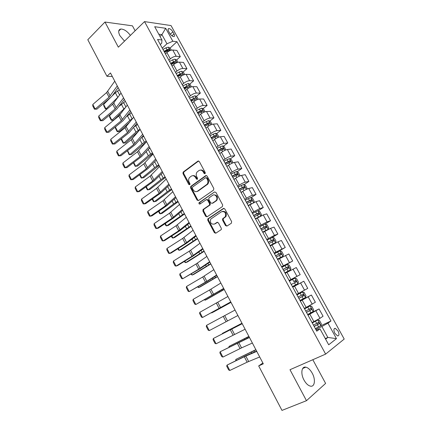 <?xml version="1.0" encoding="UTF-8"?>
<svg xmlns="http://www.w3.org/2000/svg" width="432" height="432" viewBox="0 0 432 432"><rect width="100%" height="100%" fill="white"/><g stroke="black" fill="none" stroke-linecap="round" stroke-linejoin="round"><path stroke-width="0.65" d="M205.065 173.75L205.259 172.595L199.303 161.525L197.91 161.104L183.103 172.13L182.995 173.61L188.779 184.496L189.848 184.691L189.913 183.676L189.157 182.261C188.363 180.538 188.465 178.978 189.47 177.584L191.219 176.197C192.904 175.241 194.362 175.705 195.599 177.595L196.36 179.021L197.321 179.329L197.51 178.189L196.749 176.764C195.944 175.036 196.047 173.464 197.057 172.049L198.855 170.618C200.572 169.641 202.057 170.105 203.31 172.006L204.082 173.443L205.065 173.75M312.233 373.199C310.284 369.738 308.135 367.724 305.78 367.162C301.558 366.131 300.424 373.658 304.004 380.068C305.948 383.53 308.086 385.555 310.424 386.143C314.804 387.218 315.787 379.474 312.233 373.199M130.394 35.408C127.192 31.212 123.989 29.084 120.787 29.025C118.352 29.614 118.049 31.811 119.869 35.629L124.519 41.148M337.997 330.934L335.27 328.32C333.607 328.509 333.472 330.178 334.87 333.326L337.592 335.945C339.271 335.75 339.406 334.076 337.997 330.934M225.482 225.569L226.924 226.082L231.341 223.252L231.644 221.611L224.834 208.964L223.393 208.472L207.814 218.9L207.781 220.255L214.391 232.691L215.8 233.204L221.287 229.581L221.292 228.258L218.425 222.89L217.004 222.383L214.434 224.062C211.108 224.483 209.876 222.831 210.746 219.094L221.53 211.729C224.888 211.226 226.157 212.873 225.347 216.659L222.604 218.83L222.588 220.18L225.482 225.569L226.136 225.369L227.032 226.012M135.124 30.78L132.451 25.834L104.965 22.037L118.346 47.185L144.515 21.6L325.631 354.105L289.991 369.711L306.477 400.685L281.983 410.4L258.687 365.931L263.299 363.82L110.457 72.959L106.958 76.297L112.315 76.496M104.965 22.037L87.799 39.728L106.958 76.297M213.521 190.123L213.808 188.476L207.128 176.072L205.724 175.63L190.679 186.473L190.598 187.915L197.078 200.113L198.45 200.583L213.521 190.123M215.941 192.434L222.68 204.962L222.388 206.604L207.085 216.815L205.691 216.324L202.883 211.043L203.159 209.434L209.493 205.06L209.536 203.672L207.657 200.151L206.258 199.681L199.946 204.028C199.071 204.142 198.763 203.704 199.022 202.716L214.515 191.97L215.941 192.434M168.61 31.25L169.771 33.356C171.018 35.332 172.346 36.418 173.761 36.607C174.739 36.434 174.82 35.537 174.015 33.917L172.865 31.833C171.617 29.851 170.278 28.766 168.858 28.577C167.897 28.75 167.816 29.641 168.61 31.25M144.515 21.6L171.034 25.574L344.201 339.066L325.631 354.105M160.299 44.518L161.714 43.205L161.951 39.982L157.54 39.463L316.753 331.198L319.988 328.871L316.17 330.134M161.951 39.982L154.694 26.714L165.694 28.28L172.832 41.251L166.952 43.783L162.259 48.109M170.003 48.098L176.974 41.737L172.832 41.251M176.974 41.737L330.961 320.992L327.942 323.158L336.469 338.65L328.693 344.785L319.988 328.871M306.477 400.685L325.615 383.416L312.817 359.721M262.872 363.004L258.687 365.931M160.007 36.428L161.93 34.619L158.803 34.22M166.952 43.783L161.93 34.619L165.694 28.28M325.307 338.591L327.856 337.435L321.872 326.511L315.76 329.378M313.173 311.45L310.138 305.905L311.753 306.347L313.589 309.701L313.162 311.494L307.643 314.512L319.054 308.939L323.055 316.219L319.977 318.33L312.034 322.553M319.054 308.939L308.016 315.193M300.137 300.753L311.402 295.029L315.371 302.249L304.322 308.426M311.402 295.029L300.337 301.12M292.685 287.096L303.809 281.227L307.751 288.387L296.676 294.408M303.809 281.227L292.718 287.161M289.127 280.579L300.191 274.644L289.084 280.503M300.191 274.644L296.282 267.538L285.163 273.316M281.761 267.079L292.691 261.004L281.561 266.711M292.691 261.004L288.814 253.951L277.668 259.583M277.452 259.189L282.917 256.273L283.435 254.696L281.659 251.451L279.941 250.852L274.45 253.687L285.25 247.471L274.093 253.028M285.25 247.471L281.405 240.478L278.003 241.828L270.232 245.959M271.544 237.811L277.868 234.047L274.444 235.337L266.684 239.458M277.868 234.047L274.05 227.108L270.599 228.328L262.856 232.443M265.243 223.987L270.545 220.73L267.062 221.891L259.335 225.99M270.545 220.73L266.755 213.845L263.25 214.936L255.539 219.035M258.136 210.778L263.277 207.517L259.74 208.548L252.045 212.636M263.277 207.517L259.519 200.686L255.96 201.652L248.276 205.729M251.078 197.672L256.068 194.405L252.482 195.313C250.808 195.82 248.816 196.808 246.51 198.266L244.814 199.379M256.068 194.405L252.342 187.628L248.724 188.471C247.045 188.957 245.052 189.934 242.762 191.403L241.078 192.532M244.064 184.675L248.913 181.397L245.273 182.18C243.583 182.644 241.596 183.616 239.312 185.096L237.638 186.23M248.913 181.397L245.214 174.668L241.547 175.392C239.846 175.829 237.865 176.796 235.591 178.286L233.928 179.437M237.092 171.774L241.812 168.485L238.124 169.15C236.412 169.565 234.43 170.527 232.173 172.028L230.515 173.183M241.812 168.485L238.145 161.811L234.43 162.41C232.708 162.805 230.726 163.76 228.479 165.272L226.838 166.439M230.175 158.976L234.77 155.677L231.028 156.222C229.3 156.589 227.324 157.54 225.088 159.062L223.452 160.24M234.77 155.677L231.131 149.056L227.362 149.537C225.628 149.882 223.646 150.822 221.427 152.356L219.802 153.549M223.301 146.275L227.783 142.965L223.992 143.392C222.248 143.716 220.266 144.65 218.057 146.194L216.443 147.393M227.783 142.965L224.165 136.393L220.352 136.76C218.597 137.063 216.621 137.992 214.423 139.541L212.819 140.756M216.475 133.672L220.844 130.351L217.004 130.664C215.244 130.945 213.268 131.863 211.081 133.429L209.488 134.649M220.844 130.351L217.258 123.833L213.397 124.081C211.626 124.34 209.65 125.253 207.473 126.83L205.891 128.061M209.693 121.165L213.959 117.833L210.076 118.028C208.3 118.265 206.323 119.178 204.158 120.76L202.586 122.002M213.959 117.833L210.4 111.364L206.491 111.499C204.703 111.715 202.738 112.617 200.583 114.215L199.017 115.463M202.959 108.756L207.128 105.413L203.197 105.494C201.404 105.689 199.433 106.585 197.289 108.189L195.734 109.447M207.128 105.413L203.596 98.993L199.643 99.014C197.84 99.187 195.869 100.078 193.741 101.693L192.191 102.962M196.279 96.439L200.351 93.085L196.371 93.053C194.562 93.209 192.596 94.095 190.474 95.715L188.935 96.995M200.351 93.085L196.846 86.713L192.845 86.627C191.025 86.756 189.059 87.637 186.953 89.267L185.425 90.558M189.637 84.218L193.622 80.849L189.599 80.708C187.774 80.822 185.809 81.697 183.713 83.338L182.191 84.634M193.622 80.849L190.145 74.525L186.095 74.331C184.264 74.417 182.299 75.287 180.214 76.939L178.702 78.246M183.049 72.085L186.943 68.704L182.876 68.461C181.035 68.526 179.075 69.39 176.996 71.053L175.495 72.365M186.943 68.704L183.492 62.429L179.404 62.127C177.552 62.17 175.592 63.029 173.529 64.703L172.039 66.026M176.499 60.048L180.317 56.651L176.207 56.3C174.35 56.327 172.39 57.181 170.338 58.86L168.853 60.194M180.317 56.651L176.888 50.42L172.757 50.015C170.888 50.02 168.934 50.868 166.892 52.558L165.418 53.897M325.609 339.147L327.856 337.435L336.469 338.65M166.271 51.5L167.945 49.972M172.06 64.001L174.296 62.008M181.381 76.064L180.814 75.028L177.822 76.626L180.49 74.304M184.388 88.657L186.494 86.875M191.003 100.78L192.44 99.598M197.672 113L198.315 112.482M319.891 326.198L330.961 320.992M321.872 326.511L327.942 323.158M205.135 173.686L203.99 171.887C203.056 170.348 201.841 169.754 200.356 170.095M192.661 175.689C194.141 175.333 195.345 175.927 196.285 177.471L197.413 179.253M198.65 160.969L183.805 172.017L183.692 173.491L189.826 184.718M205.724 175.63L206.404 175.505L191.371 186.338L191.284 187.774L197.759 199.957L198.499 200.551M206.572 178.065L205.589 177.757L192.521 187.105L192.337 188.239L193.131 189.734C194.351 191.624 195.815 192.11 197.516 191.187L207.166 184.194C208.1 182.79 208.175 181.256 207.387 179.588L206.572 178.065L207.247 177.941L206.086 177.665M196.884 191.522L197.516 191.187M207.247 177.941L208.062 179.458C208.85 181.121 208.775 182.655 207.841 184.059L198.196 191.041M206.847 199.541L208.327 199.994L210.206 203.504L210.163 204.892L203.834 209.261L203.564 210.865L206.366 216.14L207.166 216.756M214.515 191.97L199.854 202.408L200.092 203.926M215.676 200.934L216.34 200.275C218.273 197.78 215.039 193.428 212.647 195.286L208.883 197.942L208.834 199.346L210.719 202.867L212.128 203.342L217.004 200.113C218.02 196.673 216.945 194.935 213.775 194.881M216.346 200.772L212.792 203.18M222.534 211.356C225.731 211.275 226.886 212.981 226.006 216.475L223.263 218.641L223.247 219.985L226.136 225.369M217.566 222.253L215.098 223.862M223.992 208.332L208.483 218.711L208.451 220.066L215.055 232.481L215.93 233.123M171.304 50.161L170.251 48.244L168.35 47.147L165.937 47.828L162.972 49.421M103.648 104.414L105.986 108.923L107.26 108.826L105.435 108.972L103.804 105.818L103.648 104.414L110.538 97.54M112.282 95.796L115.355 92.729L119.286 89.77M105.435 108.972L105.986 108.923L118.427 96.698M114.151 102.627L111.364 105.365M164.597 52.396L169.42 50.139L168.739 49L163.971 51.246M164.257 51.775L167.638 50.004L168.739 49M117.266 85.925L109.058 97.216L95.17 109.075L96.925 109.139L110.786 97.324L112.466 95.553L118.12 87.545M114.772 81.167L106.628 92.556L92.799 104.468L95.17 109.075L94.424 109.188L92.772 105.97L92.799 104.468M96.925 109.139L94.424 109.188M177.957 62.3L176.823 60.232L174.933 59.162L172.525 59.87L169.549 61.468M109.507 115.717L111.861 120.258L111.294 120.274L109.647 117.099L109.507 115.717L113.783 111.569M119.432 106.094L125.334 101.272M121.927 112.271L113.762 120.074L111.861 120.258L125.68 107.298M171.185 64.465L176.002 62.192C176.391 61.717 176.17 61.333 175.333 61.042L170.554 63.304M170.824 63.806L175.333 61.042M184.664 74.531L183.449 72.306L181.564 71.264L179.161 72.004L176.17 73.602M115.403 127.094L117.774 131.668L117.191 131.657L115.533 128.461L115.403 127.094L116.683 125.89M126.776 116.386L131.425 112.86M130.043 121.813L119.664 131.447L117.774 131.668L129.859 120.425L132.97 118.114M180.814 75.028L182.639 74.336C183.038 73.85 182.817 73.462 181.975 73.17L177.185 75.46M177.444 75.935L181.975 73.17M191.419 86.854L190.118 84.478L188.249 83.462L182.844 85.833M134.249 126.803L137.554 124.529M121.435 138.737L123.73 143.159L135.977 132.1L140.022 129.222M121.365 138.796L121.462 139.903L123.131 143.122L125.609 142.9L138.445 131.377M184.507 88.879L189.324 86.573C189.734 86.076 189.518 85.682 188.665 85.396L183.865 87.701M184.113 88.15L188.665 85.396M123.552 97.88L115.16 108.923L101.126 120.636L102.865 120.663L116.872 108.994L124.362 99.419M121.03 93.091L112.714 104.231L98.739 116.003L101.126 120.636L100.364 120.722L98.696 117.482L98.739 116.003M102.865 120.663L100.364 120.722M129.881 109.922L121.306 120.717L107.125 132.284L108.848 132.268L123.001 120.744L130.648 111.386M127.343 105.095L118.843 115.992L104.722 127.618L107.125 132.284L106.348 132.343L104.668 129.082L104.722 127.618M108.848 132.268L106.348 132.343M136.253 122.056L127.499 132.597L113.168 144.018L114.874 143.959L129.179 132.581L136.976 123.433M133.699 117.191L125.015 127.834L110.749 139.315L113.168 144.018L112.369 144.05L110.678 140.762L110.749 139.315M114.874 143.959L112.369 144.05M198.229 99.268L196.841 96.736L194.978 95.753L189.572 98.156M141.539 137.711L143.732 136.285M127.575 150.579L129.73 154.732L142.139 143.861L146.216 141.01M127.375 150.73L129.109 154.661L131.593 154.435L146.27 141.982M191.246 101.228L196.063 98.901C196.484 98.393 196.268 97.999 195.415 97.713L190.598 100.04M190.831 100.462L195.41 97.713M142.679 134.282L133.731 144.563L119.254 155.833L120.944 155.731L135.394 144.499L143.359 135.572M140.103 129.379L131.231 139.768L116.813 151.097L119.254 155.833L118.438 155.833L116.737 152.528L116.813 151.097M205.087 111.78L203.612 109.091L201.766 108.135L196.349 110.576M148.889 148.808L149.953 148.127M133.758 162.502L135.767 166.385L148.343 155.709L152.453 152.885M133.423 162.756L135.135 166.288L137.619 166.045L152.825 153.587M198.034 113.67L202.862 111.316C203.283 110.808 203.067 110.408 202.225 110.117L197.381 112.471M197.597 112.865L201.037 111.056L201.965 111.494M211.999 124.389L210.438 121.543L208.597 120.614L203.175 123.088M139.984 174.517L141.853 178.119L154.591 167.638L158.738 164.846M139.558 174.83L141.199 177.989L143.689 177.741L159.084 165.494M204.876 126.203L209.714 123.833C210.13 123.32 209.92 122.915 209.088 122.618L204.217 124.994M204.422 125.366L207.916 123.536L208.813 124M218.965 137.101L217.312 134.082L215.487 133.186L210.055 135.691M146.254 186.613L147.976 189.94L160.888 179.658L165.067 176.888M145.827 186.926L147.307 189.778L149.801 189.518L165.386 177.493M211.772 138.834L216.621 136.442C217.031 135.929 216.821 135.518 216 135.216L211.108 137.619M211.291 137.959L214.817 136.112L215.708 136.604M225.796 149.974L224.24 146.723L222.426 145.859L216.994 148.397M220.05 153.365L219.78 153.511M152.572 198.801L154.143 201.841L167.227 191.765L171.445 189.022M152.14 199.109L153.457 201.652L155.957 201.382L171.731 189.572M218.716 151.567L223.582 149.148L222.971 147.911L218.052 150.341M218.219 150.649L221.778 148.792L222.658 149.305M232.675 162.961L232.907 162.535L231.223 159.462L229.424 158.625L223.981 161.201M227.475 165.985L226.789 166.352M158.933 211.081L160.358 213.829L173.615 203.958L177.865 201.242M158.501 211.378L159.651 213.608L160.358 213.829L162.157 213.327L178.13 201.744M225.72 164.392L230.596 161.957L229.991 160.704L225.045 163.156M225.202 163.442L228.787 161.568L229.662 162.108M149.148 146.594L140.017 156.616L125.383 167.729L127.057 167.584L141.658 156.508L149.785 147.803M146.556 141.658L137.495 151.783L122.926 162.961L125.383 167.729L124.551 167.708L122.834 164.376L122.926 162.961M155.671 159.003L146.34 168.761L131.555 179.717L133.213 179.528L147.971 168.604L156.26 160.126M153.052 154.03L143.807 163.89L129.082 174.911L131.555 179.717L130.702 179.663L128.974 176.305L129.082 174.911M162.238 171.504L152.717 180.992L137.77 191.792L139.412 191.554L154.327 180.792L162.783 172.535M159.602 166.493L150.158 176.089L135.281 186.948L137.77 191.792L136.901 191.705L135.162 188.325L135.281 186.948M168.858 184.097L159.138 193.309L144.034 203.953L145.654 203.666L160.731 193.066L169.355 185.042M166.201 179.048L156.562 188.374L141.523 199.076L144.034 203.953L143.149 203.839L141.394 200.432L141.523 199.076M175.527 196.787L165.607 205.724L150.341 216.2L151.945 215.87L167.179 205.427L175.975 197.645M172.854 191.7L163.01 200.745L147.814 211.291L150.341 216.2L149.434 216.059L147.668 212.625L147.814 211.291M239.62 176.056L239.96 175.392L238.264 172.298L236.471 171.493L231.023 174.107M235.067 178.648L233.852 179.296M165.348 223.447L166.617 225.898L184.334 213.554M164.905 223.744L165.893 225.65L166.617 225.898L168.399 225.364L184.572 214.002M232.778 177.325L237.659 174.863L237.065 173.599L232.097 176.078M232.232 176.332L235.856 174.442L236.72 175.009M182.245 209.574L172.12 218.23L156.697 228.539L158.285 228.161L173.68 217.885L182.65 210.341M179.55 204.449L169.511 213.214L154.148 223.592L156.697 228.539L155.774 228.366L153.992 224.91L154.148 223.592M197.899 191.106L197.483 191.403M246.64 189.248L247.066 188.352L245.354 185.236L243.578 184.464L238.118 187.11M242.876 191.327L240.975 192.343M171.801 235.91L172.919 238.059L190.852 225.958M171.358 236.196L172.179 237.778L172.919 238.059L174.69 237.481L191.057 226.346M239.884 190.35L244.782 187.871L244.199 186.592L239.204 189.097M239.323 189.324L242.973 187.418L243.832 188.012M189.016 222.464L178.686 230.828L163.096 240.97L164.668 240.543L180.225 230.434L189.367 223.133M186.3 217.296L176.056 225.774L160.531 235.985L163.096 240.97L162.157 240.764L160.364 237.281L160.531 235.985M253.724 202.549L254.227 201.415L252.499 198.272L250.733 197.532L245.273 200.216M251.57 203.666L248.146 205.492M178.308 248.459L179.269 250.312L197.419 238.453M177.86 248.746L178.508 249.993L179.269 250.312L181.024 249.685L197.597 238.788M248.875 205.346L248.249 205.675M247.055 203.483L251.964 200.977L251.386 199.692L246.364 202.219M246.467 202.414L250.15 200.497L250.997 201.118M195.842 235.445L185.301 243.518L169.544 253.487L171.099 253.017L186.818 243.076L196.144 236.023M193.104 230.24L182.65 238.432L166.963 248.47L169.544 253.487L168.583 253.255L166.779 249.745L166.963 248.47M257.996 210.719L260.863 215.957L261.441 214.58L259.702 211.41L257.953 210.703L252.482 213.43M260.55 216.108L255.377 218.743M184.864 261.101L185.663 262.645L204.034 251.041M184.41 261.382L184.88 262.3L185.663 262.645L187.402 261.981L204.179 251.316M257.402 217.863L255.463 218.894M254.275 216.718L259.2 214.191L258.628 212.89L253.579 215.444M253.67 215.606L257.38 213.678L258.223 214.326M202.716 248.53L191.965 256.306L176.04 266.101L177.574 265.583L193.466 255.814L202.97 249.016M199.962 243.286L189.297 251.181L173.437 261.047L176.04 266.101L175.057 265.837L173.243 262.305L173.437 261.047M262.737 232.222L268.148 229.322L268.715 227.848L266.965 224.651L265.226 223.981L259.745 226.741M268.148 229.322L262.667 232.097M191.468 273.839L192.105 275.071L210.697 263.72M191.003 274.115L192.105 275.071L193.828 274.363L210.816 263.941M261.554 230.062L266.49 227.507L265.928 226.19L260.858 228.776M260.928 228.906L264.67 226.962L265.502 227.648M209.644 261.716L198.682 269.19L182.585 278.807L200.162 268.65L209.849 262.105M206.869 256.43L195.988 264.028L179.96 273.715L182.585 278.807L181.586 278.51L179.755 274.952L179.96 273.715M270.065 245.651L275.503 242.746L276.048 241.218L274.282 238L272.554 237.362L267.068 240.16M275.503 242.746L270.016 245.56M198.121 286.675L198.59 287.588L217.409 276.496M197.651 286.945L198.59 287.588L200.302 286.832L217.496 276.658M268.893 243.508L273.839 240.932L273.283 239.598L268.186 242.212M268.245 242.314L272.014 240.354L272.84 241.078M216.626 275.006L206.842 281.329L189.178 291.611L206.906 281.578L216.778 275.292M213.829 269.681L202.732 276.971L186.538 286.481L189.178 291.611L188.158 291.281L186.311 287.696L186.538 286.481M282.917 256.273L277.42 259.13M204.822 299.603L205.13 300.197L224.176 289.364M204.428 299.824L205.13 300.197L206.82 299.398L224.23 289.472M276.291 257.062L281.248 254.459L280.703 253.114L275.578 255.755M275.616 255.825L279.418 253.849L280.238 254.621M284.899 272.835L290.385 269.914L290.882 268.283L289.089 265.016L287.393 264.443L281.891 267.322M290.385 269.914L284.888 272.808M211.572 312.633L211.712 312.903L230.99 302.335M211.405 312.725L213.386 312.055L231.012 302.378M283.748 270.724L288.716 268.099L288.176 266.738L283.03 269.406M283.046 269.444L286.88 267.457L287.69 268.283M292.41 286.6L297.918 283.662L298.393 281.977L296.584 278.683L294.899 278.149L289.397 281.07M293.728 281.475L294.403 281.167C295.218 281.47 295.375 281.939 294.872 282.571L291.265 284.494L296.244 281.842L295.709 280.471L293.728 281.475L292.577 279.374M299.997 300.499L305.51 297.524L305.959 295.785L304.139 292.459L302.465 291.962L296.957 294.926M302.465 291.962L296.941 294.899M241.974 323.239L222.345 333.418L242.001 323.287M298.841 298.377L303.836 295.704L303.302 294.316L298.112 297.038M303.302 294.316L301.984 294.991C302.783 295.304 302.94 295.78 302.443 296.411L298.82 298.345M222.313 333.774L222.345 333.418L222.485 333.682M310.138 305.905L304.576 308.891M310.095 305.888L304.544 308.831M248.891 336.398L229.057 346.367L248.951 336.512M306.477 312.374L311.483 309.674L310.959 308.27L305.743 311.024M309.674 308.929L310.079 310.365L306.439 312.304M228.971 347.171L229.057 346.367L229.37 346.972M223.668 288.398L195.82 304.511L223.765 288.587M220.844 283.03L209.531 290.012L193.158 299.338L195.82 304.511L194.778 304.144L192.92 300.532L193.158 299.338M230.758 301.898L202.511 317.504L230.801 301.984M227.918 296.487L199.832 312.293L202.511 317.504L201.452 317.104L199.579 313.465L199.832 312.293M237.908 315.5L209.255 330.599L206.55 325.35L206.285 326.495L208.175 330.161L209.255 330.599M235.04 310.046L206.55 325.35M245.111 329.216L216.049 343.791L213.327 338.499L213.046 339.628L214.947 343.321L216.049 343.791M242.222 323.719L213.327 338.499L242.179 323.633M252.374 343.035L241.558 347.879L222.896 357.08L220.153 351.751L219.856 352.858L221.767 356.578L222.896 357.08M249.464 337.495L220.153 351.751L249.367 337.306M315.355 328.639L320.879 325.577L321.278 323.73L319.426 320.35L317.785 319.928L312.266 322.974M317.785 319.928L312.212 322.877M255.863 349.666L235.818 359.408L255.949 349.839M314.177 326.484L319.199 323.757L318.676 322.342L313.438 325.123M317.444 322.985L317.774 324.432L314.123 326.376M235.818 360.596L235.818 359.408L236.309 360.358M259.697 356.967L247.142 362.183L229.792 370.472L227.027 365.105L226.714 366.185L228.647 369.938L229.792 370.472M256.759 351.378L244.301 356.735L227.027 365.105L245.641 355.838L256.608 351.081M313.929 321.646L309.901 314.275M306.196 307.492L302.2 300.175M298.523 293.452L294.559 286.195M290.914 279.526L286.978 272.327M283.365 265.707L279.461 258.568M275.875 252.002L272.003 244.922M268.445 238.41L264.605 231.379M261.074 224.921L257.267 217.949M253.762 211.54L249.982 204.622M246.51 198.266L242.762 191.403M239.312 185.096L235.591 178.286M232.173 172.028L228.479 165.272M225.088 159.062L221.427 152.356M218.057 146.194L214.423 139.541M211.081 133.429L207.473 126.83M204.158 120.76L200.583 114.215M197.289 108.189L193.741 101.693M190.474 95.715L186.953 89.267M183.713 83.338L180.214 76.939M176.996 71.053L173.529 64.703M170.338 58.86L166.892 52.558M176.207 56.3L172.757 50.015M182.876 68.461L179.404 62.127M189.599 80.708L186.095 74.331M196.371 93.053L192.845 86.627M203.197 105.494L199.643 99.014M210.076 118.028L206.491 111.499M217.004 130.664L213.397 124.081M223.992 143.392L220.352 136.76M231.028 156.222L227.362 149.537M238.124 169.15L234.43 162.41M245.273 182.18L241.547 175.392M252.482 195.313L248.724 188.471M259.74 208.548L255.96 201.652M267.062 221.891L263.25 214.936M274.444 235.337L270.599 228.328M281.88 248.891L278.003 241.828M289.375 262.559L285.471 255.436M296.935 276.329L292.999 269.152M304.555 290.218L300.586 282.982M312.233 304.214L308.232 296.919M319.977 318.33L315.943 310.975M170.316 34.204L172.865 31.833M171.936 35.845L174.015 33.917M203.99 171.887L203.31 172.006M197.046 178.891L196.36 179.021M196.285 177.471L195.599 177.595M189.47 184.361L188.779 184.496M183.692 173.491L182.995 173.61M183.951 171.882L183.249 171.995M198.601 161.006L197.91 161.104M204.763 173.324L204.082 173.443M197.759 199.957L197.078 200.113M191.284 187.774L190.598 187.915M191.549 186.165L190.858 186.305M207.171 184.712L206.491 184.847M208.062 179.458L207.387 179.588M206.366 216.14L205.691 216.324M203.564 210.865L202.883 211.043M203.834 209.261L203.159 209.434M209.925 205.124L209.255 205.297M210.206 203.504L209.536 203.672M208.327 199.994L207.657 200.151M199.854 202.408L199.174 202.57M223.247 219.985L222.588 220.18M223.538 218.36L222.885 218.549M225.25 217.242L224.591 217.431M217.469 222.248L217.004 222.383M215.055 232.481L214.391 232.691M208.451 220.066L207.781 220.255M208.732 218.462L208.062 218.651M223.927 208.327L223.393 208.472M170.23 50.506L168.399 47.174M166.936 49.653L165.937 47.828M168.037 51.667L167.567 50.809M115.355 92.729L117.758 97.313M117.52 90.974L119.642 95.018M110.176 96.028L107.741 91.363M109.058 97.216L106.628 92.556M176.882 62.656L174.982 59.189M173.529 61.711L172.525 59.87M174.685 63.817L174.166 62.872M121.37 104.215L123.79 108.826M123.552 102.47L125.917 106.979M183.589 74.898L181.613 71.291M180.171 73.856L179.161 72.004M127.429 115.776L129.859 120.425M129.632 114.053L132.073 118.708M190.345 87.232L188.293 83.489M186.867 86.092L185.846 84.229M188.131 88.403L187.51 87.275M133.612 127.586L135.977 132.1M135.751 125.717L138.213 130.405M116.294 107.757L113.843 103.059M115.16 108.923L112.714 104.231M122.456 119.572L119.988 114.836M121.306 120.717L118.843 115.992M128.666 131.474L126.176 126.706M127.499 132.597L125.015 127.834M197.154 99.657L195.026 95.774M193.612 98.426L192.58 96.547M194.929 100.834L194.26 99.614M139.919 139.622L142.139 143.861M141.917 137.462L144.396 142.187M134.919 143.462L132.413 138.656M133.731 144.563L131.231 139.768M204.012 112.185L201.809 108.157M200.405 110.851L199.368 108.956M201.782 113.362L201.064 112.05M146.27 151.745L148.343 155.709M148.246 149.526L150.622 154.051M201.037 111.056L202.208 110.122M210.929 124.805L208.645 120.636M207.252 123.374L206.21 121.462M208.688 125.987L207.916 124.578M152.669 163.96L154.591 167.638M154.688 161.8L156.892 166.007M207.873 123.552L209.056 122.629M217.895 137.522L215.53 133.207M214.153 135.988L213.1 134.066M215.644 138.715L214.823 137.203M159.111 176.267L160.888 179.658M161.174 174.166L163.21 178.043M214.758 136.134L215.957 135.227M224.915 150.341L222.475 145.881M221.108 148.705L220.05 146.767M222.658 151.535L221.778 149.931M165.607 188.66L167.227 191.765M167.713 186.629L169.571 190.166M221.697 148.819L222.912 147.928M231.995 163.258L229.468 158.647M228.118 161.519L227.048 159.565M229.727 164.457L228.793 162.751M172.147 201.15L173.615 203.958M174.301 199.179L175.981 202.381M228.69 161.6L229.916 160.726M141.221 155.536L138.694 150.692M140.017 156.616L137.495 151.783M147.566 167.697L145.022 162.821M146.34 168.761L143.807 163.89M153.954 179.95L151.394 175.041M152.717 180.992L150.158 176.089M160.396 192.294L157.815 187.348M159.138 193.309L156.562 188.374M166.882 204.73L164.284 199.746M165.607 205.724L163.01 200.745M239.128 176.278L236.515 171.515M235.181 174.431L234.101 172.46M236.849 177.482L235.861 175.673M178.735 213.732L180.052 216.238M180.938 211.826L182.439 214.688M235.737 174.485L236.979 173.621M173.416 217.258L170.797 212.236M172.12 218.23L169.511 213.214M246.316 189.4L243.621 184.48M242.298 187.445L241.213 185.458M244.031 190.609L242.984 188.698M185.377 226.411L186.532 228.609M187.623 224.57L188.941 227.081M242.838 187.466L244.096 186.619M180.004 229.883L177.363 224.818M178.686 230.828L176.056 225.774M253.557 202.624L250.781 197.548M249.475 200.561L248.378 198.558M251.262 203.828L250.166 201.825M192.067 239.182L193.061 241.072M194.362 237.406L195.496 239.566M249.998 200.545L251.273 199.719M186.635 242.6L183.978 237.497M185.301 243.518L182.65 238.432M256.7 213.781L255.598 211.766M258.503 217.075L257.402 215.055M198.812 252.05L199.638 253.633M201.15 250.344L202.095 252.148M257.213 213.732L258.503 212.917M193.32 255.409L190.642 250.274M191.965 256.306L189.297 251.181M268.164 229.284L265.27 223.997M263.99 227.102L262.877 225.072M265.804 230.423L264.692 228.388M205.6 265.021L206.264 266.279M207.992 263.38L208.742 264.816M264.481 227.027L265.788 226.228M200.054 268.321L197.354 263.147M198.682 269.19L195.988 264.028M275.519 242.703L272.597 237.379M271.334 240.538L270.216 238.486M273.164 243.88L272.041 241.828M212.447 278.089L212.938 279.023M214.882 276.518L215.444 277.587M271.809 240.419L273.132 239.636M206.842 281.329L204.12 276.113M205.448 282.172L202.732 276.971M282.928 256.235L279.985 250.862M278.737 254.07L277.609 252.007M280.584 257.445L279.455 255.377M219.343 291.254L219.661 291.859M221.832 289.753L222.194 290.45M279.196 253.924L280.535 253.157M290.401 269.87L287.431 264.46M286.205 267.716L285.066 265.637M288.063 271.118L286.924 269.033M226.292 304.522L226.438 304.798M228.83 303.097L228.992 303.404M286.643 267.532L287.998 266.782M297.929 283.619L294.943 278.165M295.601 284.904L294.451 282.798M294.149 281.248L295.52 280.519M294.872 282.571L296.244 281.842M305.521 297.475L302.508 291.978M301.309 295.337L300.154 293.225M303.199 298.793L302.044 296.676M237.384 325.696L237.524 325.966M239.981 324.346L240.143 324.653M302.443 296.411L303.836 295.704M308.956 309.317L307.789 307.184M310.862 312.8L309.69 310.667M244.291 338.888L244.615 339.503M246.915 337.559L247.288 338.267M310.079 310.365L311.483 309.674M213.678 294.435L210.94 289.181M212.263 295.256L209.531 290.012M220.568 307.643L217.809 302.346M219.132 308.437L216.378 303.151M227.513 320.954L224.726 315.614M226.055 321.721L223.279 316.397M234.511 334.363L231.703 328.984M233.032 335.102L230.234 329.74M241.558 347.879L238.734 342.463M240.062 348.592L237.244 343.186M320.89 325.534L317.828 319.939M316.661 323.411L315.49 321.262M318.584 326.921L317.407 324.767M251.257 352.177L251.764 353.149M253.903 350.876L254.486 351.988M317.774 324.432L319.199 323.757M248.665 361.503L245.819 356.038M247.142 362.183L244.301 356.735M302.692 368.496L305.78 367.162M118.719 31.093L120.787 29.025M334.125 328.849L335.27 328.32M168.075 29.317L168.858 28.577M183.805 172.017L183.103 172.13M191.371 186.338L190.679 186.473M207.841 184.059L207.166 184.194M203.607 209.488L202.932 209.66M210.163 204.892L209.493 205.06M199.703 202.554L199.022 202.716M217.004 200.113L216.34 200.275M223.263 218.641L222.604 218.83M226.006 216.475L225.347 216.659M208.483 218.711L207.814 218.9M194.26 98.663L195.415 97.713M201.064 111.051L202.225 110.117M207.916 123.536L209.088 122.618M214.817 136.112L216 135.216M221.778 148.792L222.971 147.911M228.787 161.568L229.991 160.704M235.856 174.442L237.065 173.599M242.973 187.418L244.199 186.592M250.15 200.497L251.386 199.692M257.38 213.678L258.628 212.89M264.67 226.962L265.928 226.19M272.014 240.354L273.283 239.598M279.418 253.849L280.703 253.114M286.88 267.457L288.176 266.738M294.403 281.167L295.709 280.471M310.095 308.696L310.959 308.27M318.076 322.623L318.676 322.342"/></g></svg>
